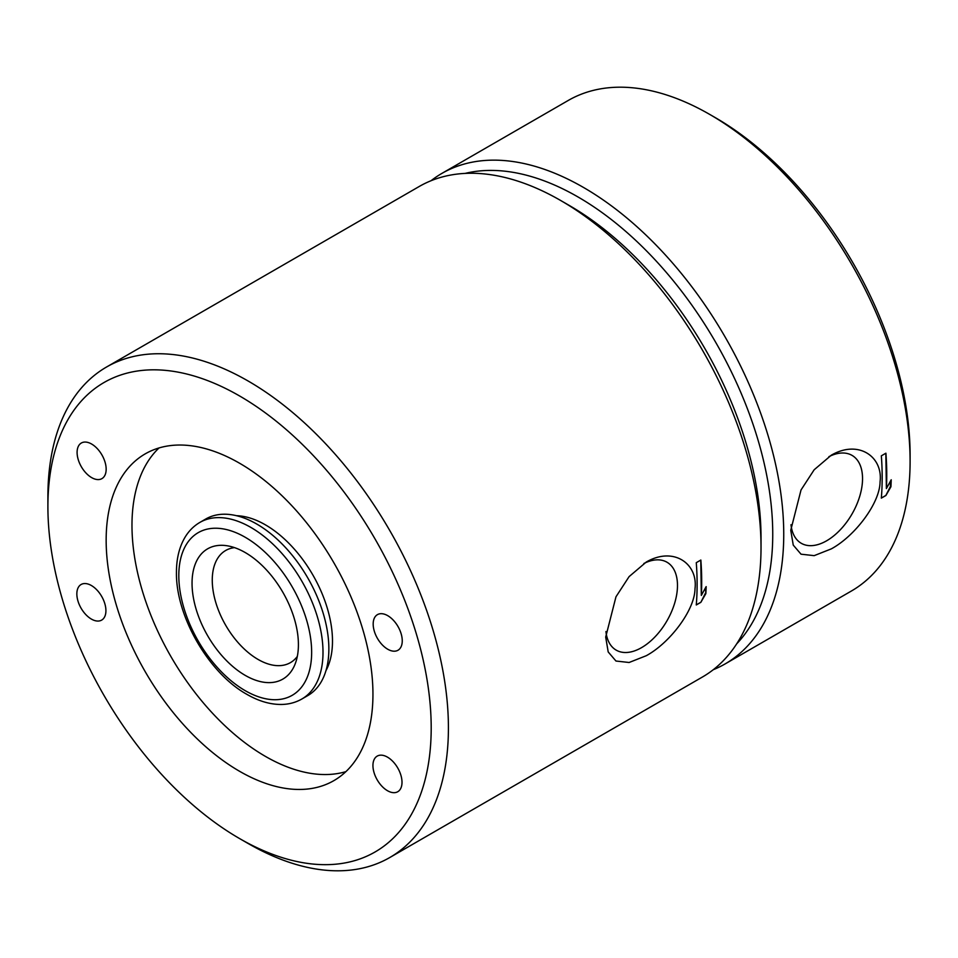 <?xml version="1.0" encoding="UTF-8"?>
<svg xmlns="http://www.w3.org/2000/svg" width="958" height="958" viewBox="0 0 958 958"><rect width="100%" height="100%" fill="white"/><g stroke="black" fill="none" stroke-linecap="round" stroke-linejoin="round"><path stroke-width="1.44" d="M725.086 663.942L851.446 590.99A283.209 163.507 -120 0 0 910.1 461.337A283.209 163.507 -120 0 0 709.842 114.493A283.209 163.507 -120 0 0 568.238 100.458L441.877 173.41A283.209 163.507 60 0 1 583.482 187.445A283.209 163.507 60 0 1 768.496 437.004A283.209 163.507 60 0 1 725.086 663.942A283.209 163.507 60 0 1 713.267 669.714M430.98 180.763A283.209 163.507 60 0 1 441.877 173.41M465.097 173.41A275.437 159.028 60 0 1 577.985 196.953A275.437 159.028 60 0 1 751.072 418.682A275.437 159.028 60 0 1 736.69 643.836M709.842 114.493A283.209 163.507 -120 0 0 709.842 114.481L715.339 117.654L709.842 114.493M831.316 548.874C854.847 536.133 879.875 503.309 880.067 481.874C883.192 456.99 858.811 439.255 831.316 455.182L814.168 469.767L801.032 489.957L790.757 530.253L793.248 545.102L801.032 554.191L814.168 555.652L831.316 548.874M886.39 488.556L891.215 479.766A283.209 163.507 60 0 1 890.916 486.784L885.91 495.49L881.336 498.124A283.209 163.507 60 0 0 881.336 455.84L885.91 453.194A283.209 163.507 -120 0 1 886.39 488.556L885.839 453.242M910.1 461.337L910.1 455.002A275.437 159.028 -120 0 0 715.339 117.654M234.518 547.629A64.749 37.386 -120 0 0 225.669 550.491A64.749 37.386 -120 0 0 215.754 602.378A64.749 37.386 -120 0 0 258.049 659.427A64.749 37.386 -120 0 0 290.418 662.637A64.749 37.386 -120 0 0 297.327 656.41M245.224 552.55A75.215 43.421 -120 0 0 226.256 545.641A75.215 43.421 -120 0 0 192.929 594.906A75.215 43.421 -120 0 0 245.224 675.378A75.215 43.421 -120 0 0 294.908 664.565A75.215 43.421 -120 0 0 245.224 552.55M256.768 524.05A101.967 58.869 -120 0 0 205.778 518.996L199.923 522.385A101.967 58.869 60 0 1 250.9 527.439A101.967 58.869 60 0 1 317.517 617.287A101.967 58.869 60 0 1 301.89 698.993L307.746 695.616A101.967 58.869 -120 0 0 323.373 613.898A101.967 58.869 -120 0 0 256.768 524.05M325.948 670.684A94.926 54.798 -120 0 0 265.378 524.828A94.926 54.798 -120 0 0 236.47 515.703M345.898 771.633A188.654 108.913 60 0 1 265.378 756.365A188.654 108.913 60 0 1 145.927 601.947A188.654 108.913 60 0 1 159.028 447.949M239.548 771.274A188.654 108.913 -120 0 0 333.875 780.626A188.654 108.913 -120 0 0 362.795 629.454A188.654 108.913 -120 0 0 239.548 463.217A188.654 108.913 -120 0 0 145.221 453.864A188.654 108.913 -120 0 0 116.313 605.037A188.654 108.913 -120 0 0 239.548 771.274M239.548 395.941A271.03 156.477 60 0 1 431.196 727.888A271.03 156.477 60 0 1 239.548 838.549L239.548 838.549A271.03 156.477 60 0 1 47.9 506.59A271.03 156.477 60 0 1 239.548 395.941M97.213 448.56A20.561 11.867 -120 0 0 81.346 443.015A20.561 11.867 -120 0 0 86.04 473.084A20.561 11.867 -120 0 0 101.907 478.629A20.561 11.867 -120 0 0 97.213 448.56M85.849 583.59A20.561 11.867 -120 0 0 81.107 584.5A20.561 11.867 -120 0 0 79.286 604.63A20.561 11.867 -120 0 0 96.926 621.012A20.561 11.867 -120 0 0 101.668 620.101A20.561 11.867 -120 0 0 103.476 599.971A20.561 11.867 -120 0 0 85.849 583.59M381.883 786.183A20.561 11.867 -120 0 0 397.75 791.727A20.561 11.867 -120 0 0 393.067 761.658A20.561 11.867 -120 0 0 377.201 756.113A20.561 11.867 -120 0 0 381.883 786.183M393.247 651.153A20.561 11.867 -120 0 0 398.001 650.242A20.561 11.867 -120 0 0 399.809 630.113A20.561 11.867 -120 0 0 382.182 613.731A20.561 11.867 -120 0 0 377.44 614.641A20.561 11.867 -120 0 0 375.62 634.771A20.561 11.867 -120 0 0 393.247 651.153M248.158 843.519L239.548 838.549L248.158 843.507A283.209 163.507 60 0 1 248.158 843.507L248.158 843.507A283.209 163.507 60 0 0 389.762 857.542L702.37 677.055A283.209 163.507 -120 0 0 761.023 547.413A283.209 163.507 -120 0 0 560.777 200.557A283.209 163.507 -120 0 0 560.765 200.545A283.209 163.507 -120 0 0 419.161 186.523L106.554 367.01A283.209 163.507 60 0 1 248.158 381.033A283.209 163.507 60 0 1 433.172 630.604A283.209 163.507 60 0 1 389.762 857.542M646.267 655.715C669.798 642.974 694.813 610.15 695.005 588.715C698.143 563.831 673.761 546.096 646.267 562.035L629.107 576.608L615.97 596.798L605.696 637.094L608.198 651.943L615.97 661.032L629.107 662.493L646.267 655.715M701.328 595.409L706.166 586.607A283.209 163.507 60 0 1 705.854 593.637L700.849 602.331L696.274 604.977A283.209 163.507 60 0 0 696.274 562.681L700.849 560.035A283.209 163.507 -120 0 1 701.328 595.409L700.777 560.083M47.9 506.59L47.9 496.663A283.209 163.507 60 0 1 106.554 367.01M560.777 200.557L569.375 205.515A271.03 156.477 -120 0 1 569.375 205.527L560.777 200.557M761.023 547.413L761.023 537.474A271.03 156.477 -120 0 0 569.375 205.527M643.848 563.508A50.762 29.303 -60 0 1 666.672 562.047A50.762 29.303 -60 0 1 674.827 602.618A50.762 29.303 -60 0 1 641.585 647.62A50.762 29.303 -60 0 1 615.91 649.967A50.762 29.303 -60 0 1 605.935 631.55M705.854 593.637L705.351 588.104M700.849 602.331L705.351 593.337M696.286 604.881L700.777 602.283M881.336 498.04L885.839 495.442L890.413 486.496L890.413 481.263M828.91 456.667A50.762 29.303 -60 0 1 851.722 455.206A50.762 29.303 -60 0 1 859.889 495.777A50.762 29.303 -60 0 1 826.646 540.779A50.762 29.303 -60 0 1 800.972 543.114A50.762 29.303 -60 0 1 790.997 524.709M245.224 537.27A93.932 54.235 60 0 1 311.649 652.314A93.932 54.235 60 0 1 245.224 690.67A93.932 54.235 60 0 1 178.811 575.614A93.932 54.235 60 0 1 245.224 537.27M301.89 698.993C295.723 702.513 288.897 704.346 281.436 704.465C270.192 704.537 258.672 701.16 246.889 694.346L246.889 694.346C208.736 673.223 175.673 615.946 176.452 572.345C176.44 558.73 179.278 547.066 184.966 537.366C188.798 530.96 193.791 525.966 199.923 522.385"/></g></svg>
